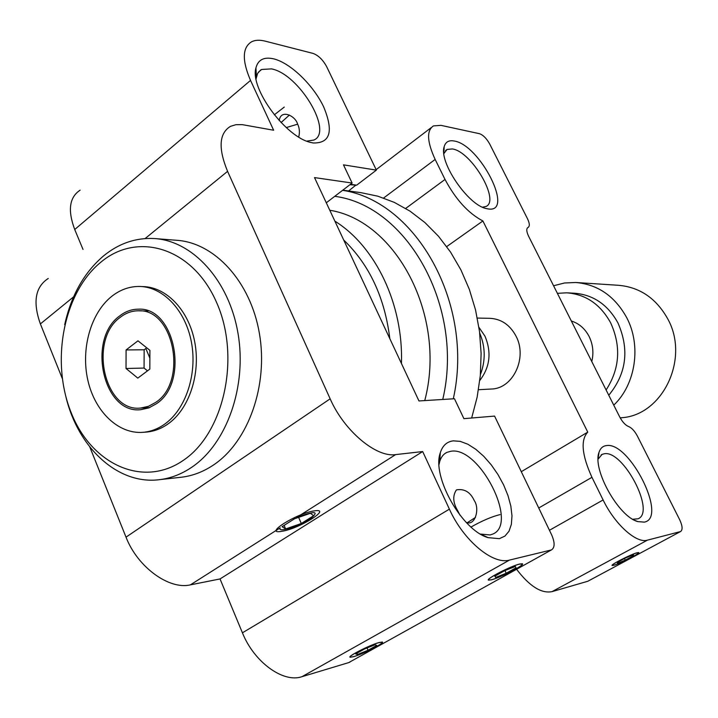 <?xml version="1.0" encoding="UTF-8"?>
<svg xmlns="http://www.w3.org/2000/svg" width="718" height="718" viewBox="0 0 718 718"><rect width="100%" height="100%" fill="white"/><g stroke="black" fill="none" stroke-linecap="round" stroke-linejoin="round"><path stroke-width="1.08" d="M120.283 317.302C88.368 339.758 104.245 412.464 140.602 408.057L148.42 406.352L155.788 402.331C188.026 381.563 173.837 308.471 138.412 310.804C131.906 310.795 125.856 312.967 120.283 317.302M137.811 378.117L149.82 369.106L149.9 350.348L137.964 340.817L126.09 349.944L126.018 368.487L137.811 378.117M146.723 347.817L144.147 349.783L144.067 368.065L147.495 370.847M144.067 368.065L126.018 368.487M144.147 349.783L126.09 349.944M306.81 141.114L313.811 140.073C333.807 132.121 299.038 73.909 271.476 68.883L261.63 69.466L260.535 70.104L257.6 73.424L256.057 78.881M313.183 142.972L311.226 142.55C286.204 137.829 249.559 88.458 255.949 67.806C258.13 59.684 264.009 56.695 273.594 58.831C290.44 62.87 313.389 85.146 323.692 106.946C333.771 131.367 330.271 143.376 313.183 142.972M499.369 538.662L488.123 537.647C461.836 530.369 431.491 476.106 440.313 452.726C442.593 445.564 446.937 441.606 453.345 440.852L460.256 441.373L467.876 444.245L475.81 449.297L483.708 456.253L491.202 464.788L497.942 474.499L503.632 484.937L508.003 495.626L510.839 506.082L511.988 515.811L511.378 524.328L509.008 531.212L504.942 536.086L499.369 538.662M480.513 534.066L490.134 534.955L492.871 534.039C519.006 523.548 479.13 445.905 450.877 451.263L446.847 452.394C443.455 454.045 441.076 457.106 439.703 461.575L439.048 464.375M460.014 515.228L457.653 510.642C452.923 502.645 452.519 495.725 456.433 489.882C464.411 488.518 470.38 492.117 474.329 500.697C479.875 508.488 475.334 526.348 466.206 522.381M519.742 563.998C510.812 565.999 484.946 579.417 488.59 580.144L491.354 579.839C500.473 577.685 525.702 564.599 522.318 563.747L519.742 563.998M279.239 120.606C280.63 108.741 295.358 115.804 297.503 123.837C299.523 127.921 299.927 132.318 298.715 137.012M378.933 642.565C369.519 645.141 346.767 656.755 350.142 657.248L353.687 656.656C363.236 653.963 385.449 642.628 382.29 642.036L378.933 642.565M326.098 202.359L326.753 202.44L352.107 183.036L314.511 177.588L418.953 400.949L454.458 398.741L463.909 418.657L494.576 416.09L551.612 534.784C554.924 542.431 554.933 547.439 551.63 549.8L348.706 662.606L551.63 549.8M349.944 662.041L349.469 662.31M330.154 398.822C344.084 430.845 376.268 457.734 395.645 454.602L296.408 517.579C315.525 510.507 319.995 511.054 309.808 519.24C297.889 526.877 276.879 533.061 280.235 527.847L190.396 584.865C169.089 589.999 137.479 567.085 126.018 537.145L330.154 398.822L227.579 171.351C218.084 148.267 219.071 133.261 230.523 126.332L235.926 124.69L242.244 124.636L273.639 130.236L250.528 80.416C241.912 60.339 242.289 47.451 251.65 41.743C255.285 39.975 259.835 39.786 265.283 41.168L313.048 53.41C318.397 55.376 322.947 59.827 326.708 66.756L376.376 170.13L356.666 185.163L349.872 184.741M356.666 185.163L350.483 184.275M145.835 348.49L149.865 358.085M352.107 183.036L343.473 164.844L376.376 170.13M250.528 80.416L74.726 229.509C67.564 210.392 69.35 197.279 80.102 190.18M74.726 229.509L83.019 249.442M62.269 378.422L40.379 323.917C32.624 302.072 35.254 286.922 48.268 278.449M126.018 537.145L89.813 447.018M395.645 454.602L422.678 451.55L220.031 578.941L242.424 632.809L449.396 509.152C463.505 540.573 492.952 565.048 509.457 560.094L550.966 550.033M190.396 584.865L220.031 578.941M422.678 451.55L449.396 509.152M509.457 560.094L301.928 676.706C283.287 683.213 254.127 662.184 242.424 632.809M301.928 676.706L348.706 662.606M156.389 403.767C189.714 382.335 175.075 306.81 138.484 309.18C131.744 309.171 125.479 311.406 119.7 315.911C86.725 339.138 103.159 414.268 140.746 409.682L148.805 407.914L156.389 403.767M145.664 432.119L146.58 432.056C154.199 431.383 161.415 428.628 168.227 423.791C189.157 408.937 200.753 374.087 194.811 342.387C188.987 310.643 166.756 287.155 143.304 286.608L140.746 286.5M111.586 296.471C90.647 313.21 80.694 349.11 87.874 380.378C94.929 411.683 118.443 434.408 143.169 432.308C150.807 431.635 158.023 428.87 164.844 424.024C185.8 409.125 197.405 374.186 191.464 342.396C185.63 310.562 163.372 287.012 139.893 286.464C129.689 286.276 120.247 289.614 111.586 296.471M100.691 262.321C63.408 292.845 50.422 361.36 71.145 412.608C91.321 464.214 142.963 488.491 183.467 460.247C224.321 432.837 240.871 356.649 216.54 302.368C192.801 247.656 137.605 231.052 100.691 262.321M64.692 324.671C71.19 295.412 84.15 272.481 103.572 255.886C118.964 243.339 135.899 237.559 154.361 238.538C192.774 240.844 229.078 280.415 238.008 333.358C247.127 386.221 226.915 443.383 192.101 467.023C181.86 474.015 171.09 478.224 159.791 479.633C118.156 485.305 77.993 447.906 65.877 396.65M180.227 477.353L181.771 477.183C192.989 475.774 203.679 471.636 213.847 464.752C248.392 441.489 268.433 385.36 259.404 333.448C250.555 281.465 214.565 242.567 176.431 240.27L155.743 238.645M389.829 338.672C384.749 297.593 369.375 264.7 343.698 240M424.751 400.59C446.973 316.746 396.498 220.821 329.786 210.257M334.884 221.153C375.55 246.418 403.48 304.378 401.452 363.514M442.755 399.468C464.6 307.286 407.214 205.51 334.741 196.328M471.663 418.011L477.147 397.144L480.324 375.496L481.114 353.471L479.516 331.501L475.558 309.996L469.33 289.354L460.947 269.959L450.599 252.162L438.51 236.267L424.903 222.544L410.068 211.182L394.272 202.359L377.812 196.176L360.974 192.666L342.782 190.171M342.594 190.315C416.386 201.363 474.472 304.45 453.3 398.813M637.135 552.752C631.005 554.26 609.842 565.084 612.185 565.497L613.809 565.272C620.065 563.675 640.833 553.057 638.661 552.564L637.135 552.752M632.773 519.258L638.114 518.782C655.902 511.889 622.955 449.468 604.107 453.803L602.016 454.422L598.112 459.152M477.335 318.065L489.855 318.325C501.245 318.9 509.995 324.868 516.08 336.248C527.631 357.833 513.038 388.653 491.507 389.012L478.511 389.712M479.812 380.432C489.999 367.122 491.722 352.367 484.973 336.177L478.933 327.3M488.096 208.92L486.346 208.57C468.127 205.249 438.653 162.017 444.182 146.669C445.564 141.895 448.903 140.001 454.207 141.006C480.127 144.839 514.878 213.659 488.096 208.92M482.532 207.197L485.942 206.506C500.446 200.861 471.52 151.444 452.385 148.949L447.063 149.434L443.877 153.58M591.785 361.567C593.867 352.78 592.969 344.407 589.092 336.419C584.964 328.602 579.049 323.468 571.34 321.009M608.765 395.25C626.5 373.611 629.56 349.504 617.947 322.921C607.742 304.558 593.176 294.658 574.256 293.213L567.507 292.854M606.109 389.982C619.796 368.711 621.303 346.309 610.632 322.786C600.365 304.252 585.717 294.263 566.681 292.818L557.383 293.33M620.594 417.831L621.626 417.723C662.876 415.21 690.07 358.21 667.543 318.523C656.064 298.221 639.702 287.146 618.467 285.297L576.698 282.551M613.755 405.158C635.735 384.372 641.56 345.412 626.608 317.455C614.689 296.058 597.735 284.409 575.737 282.488L564.492 282.991L553.569 285.755M644.333 522.121L637.826 521.609C618.584 516.754 592.108 469.258 599.009 452.358C600.311 448.364 602.698 446.12 606.18 445.636C629.156 440.717 668.117 517.893 644.333 522.121M549.45 530.27L603.111 499.961L591.955 477.326C581.822 455.024 580.431 439.954 587.764 432.128L482.891 220.964C468.333 213.327 455.706 199.487 445.025 179.446L435.153 159.432L383.6 198.024M348.58 190.97L355.904 185.1M588.141 581.077L680.619 531.5C682.836 529.785 682.522 525.863 679.686 519.733L637.378 436.05C634.658 431.006 631.723 427.829 628.555 426.519C625.378 425.2 622.425 421.996 619.697 416.925L528.601 236.24C526.438 231.627 526.213 228.719 527.945 227.498L528.152 227.4C529.875 226.179 529.651 223.298 527.506 218.766L489.748 144.103C486.607 138.466 483.169 134.993 479.453 133.692L440.942 125.354L433.43 125.919C426.456 130.577 427.031 141.751 435.153 159.432M587.764 432.128L521.295 471.69M587.557 581.329L551.98 591.659C541.309 593.678 529.516 586.229 516.601 569.293M603.111 499.961C614.886 524.436 636.453 543.732 647.412 540.16L551.98 591.659M680.26 531.634L647.412 540.16M480.396 374.599C485.682 360.678 485.449 346.848 479.714 333.107M482.891 220.964L446.722 246.588M310.418 513.28L294.533 518.773L282.084 526.671L285.629 528.96L301.3 523.503L313.649 515.721L310.418 513.28M298.625 517.355L301.3 523.503M284.095 525.396L285.629 528.96M281.968 531.275C299.505 528.699 332.919 507.716 314.179 510.902C296.337 513.325 262.232 535.063 281.968 531.275M491.579 579.713C500.15 577.685 523.916 565.524 522.201 564.025L519.509 564.133C510.274 566.206 483.851 580.117 489.164 580.081L491.579 579.713M475.495 517.4L467.167 522.794M500.033 514.609C491.794 516.619 482.119 520.765 471.017 527.03M506.217 573.26L516.018 567.794L515.345 566.457L504.7 570.657L494.828 576.168L495.671 577.434L506.217 573.26L504.951 570.559M495.025 576.06L495.671 577.434M353.893 656.539C362.886 654.008 383.879 643.427 382.182 642.269L378.727 642.682C369.025 645.338 345.843 657.329 350.68 657.176L353.893 656.539M368.02 650.275L376.735 645.41L375.02 644.755L364.439 649.018L355.661 653.918L357.528 654.511L368.02 650.275L367.015 647.977M356.954 653.2L357.528 654.511M613.998 565.174C619.921 563.657 639.63 553.677 638.508 552.743L636.938 552.86C630.664 554.404 609.151 565.506 612.544 565.425L613.998 565.174M625.243 560.139L633.294 555.822L633.527 554.691L625.593 557.931L617.489 562.293L617.363 563.37L625.243 560.139L624.463 558.541M632.872 554.96L633.294 555.822M281.07 122.554L289.408 115.059M297.656 124.178L286.258 127.58M274.285 114.835L284.256 107.09M227.579 171.351L145.117 238.555M73.604 296.83L40.379 323.917M445.025 179.446L405.697 208.435M591.955 477.326L538.742 507.994M528.053 227.444L527.461 227.857M149.676 407.564L140.602 408.057M148.088 311.011L138.987 310.822M261.63 69.466L258.318 72.276M310.544 142.37L311.226 142.55M256.389 76.754L255.949 67.806M480.548 534.093L488.123 537.647M439.703 461.575L440.313 452.726M446.847 452.394L444.648 453.767M440.044 456.63L439.38 457.043M139.077 309.198L138.484 309.18M146.58 432.056L143.169 432.308M181.771 477.183L159.791 479.633M601.119 454.952L602.016 454.422M485.808 208.426L486.346 208.57M443.823 153.131L444.182 146.669M445.51 150.592L447.063 149.434M634.703 520.308L637.826 521.609M598.121 458.488L599.009 452.358M376.151 169.645L431.276 127.571M587.943 581.185L680.619 531.5M621.626 417.723L620.19 417.867M527.398 227.92L528.152 227.4"/></g></svg>
